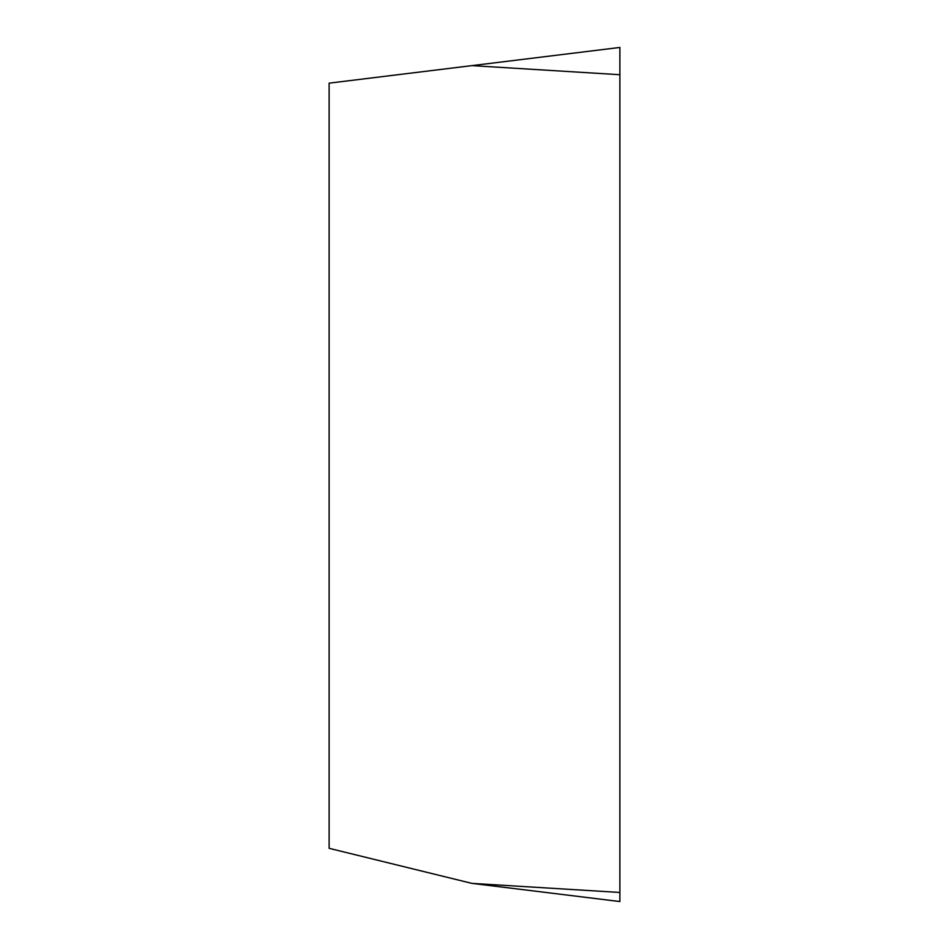 <?xml version="1.0" encoding="UTF-8"?>
<svg xmlns="http://www.w3.org/2000/svg" width="949" height="949" viewBox="0 0 949 949"><rect width="100%" height="100%" fill="white"/><g stroke="black" fill="none" stroke-linecap="round" stroke-linejoin="round"><path stroke-width="1.42" d="M471.878 883.377L329.125 848.323L329.125 83.156L619.875 47.45L619.875 901.55L471.878 883.377L619.875 892.463L619.875 901.55L619.875 74.71L471.878 65.623M619.875 47.45L619.875 74.71"/></g></svg>

